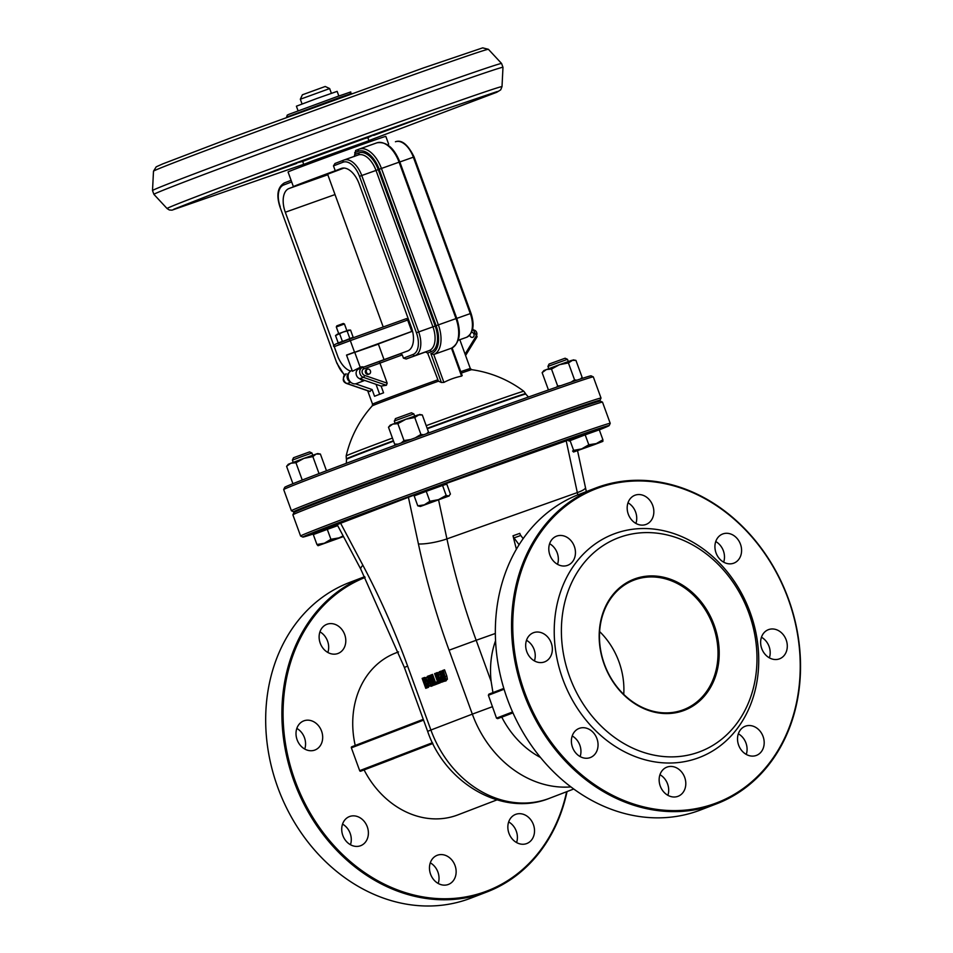 <?xml version="1.0" encoding="UTF-8"?>
<svg xmlns="http://www.w3.org/2000/svg" width="953" height="953" viewBox="0 0 953 953"><rect width="100%" height="100%" fill="white"/><g stroke="black" fill="none" stroke-linecap="round" stroke-linejoin="round"><path stroke-width="1.43" d="M750.19 612.493A119.649 99.434 69 0 0 574.194 565.046A119.649 99.434 69 0 0 645.074 759.791A119.649 99.434 69 0 0 750.19 612.493M748.82 612.91A114.455 95.109 69 0 0 580.472 567.523A114.455 95.109 69 0 0 648.278 753.787A114.455 95.109 69 0 0 748.82 612.91M524.758 692.569A168.216 139.781 -111 0 1 672.532 485.506A168.216 139.781 -111 0 1 772.18 759.267A168.216 139.781 -111 0 1 524.758 692.569M526.795 651.649A15.605 12.973 -111 0 1 533.418 632.732A15.605 12.973 -111 0 1 551.12 642.656A15.605 12.973 -111 0 1 544.604 661.882A15.605 12.973 -111 0 1 526.795 651.649M761.745 648.588A15.605 12.973 -111 0 1 768.368 629.683A15.605 12.973 -111 0 1 786.07 639.606A15.605 12.973 -111 0 1 779.554 658.821A15.605 12.973 -111 0 1 761.745 648.588M572.503 747.331A15.605 12.973 -111 0 1 579.126 728.414A15.605 12.973 -111 0 1 596.828 738.337A15.605 12.973 -111 0 1 590.312 757.552A15.605 12.973 -111 0 1 572.503 747.331M716.037 552.919A15.605 12.973 -111 0 1 722.66 534.002A15.605 12.973 -111 0 1 740.362 543.925A15.605 12.973 -111 0 1 733.846 563.14A15.605 12.973 -111 0 1 716.037 552.919M549.905 555.075A15.605 12.973 -111 0 1 556.528 536.17A15.605 12.973 -111 0 1 574.23 546.093A15.605 12.973 -111 0 1 567.714 565.308A15.605 12.973 -111 0 1 549.905 555.075M738.635 745.163A15.605 12.973 -111 0 1 745.258 726.246A15.605 12.973 -111 0 1 762.96 736.169A15.605 12.973 -111 0 1 756.444 755.395A15.605 12.973 -111 0 1 738.635 745.163M660.25 786.058A15.605 12.973 -111 0 1 666.874 767.153A15.605 12.973 -111 0 1 684.576 777.076A15.605 12.973 -111 0 1 678.059 796.291A15.605 12.973 -111 0 1 660.25 786.058M628.289 514.179A15.605 12.973 -111 0 1 634.912 495.262A15.605 12.973 -111 0 1 652.614 505.185A15.605 12.973 -111 0 1 646.098 524.412A15.605 12.973 -111 0 1 628.289 514.179M304.746 749.046A15.605 12.973 69 0 0 296.836 728.426M350.454 844.727A15.605 12.973 69 0 0 342.544 824.107M327.856 652.471A15.605 12.973 69 0 0 319.946 631.851M516.586 842.559A15.605 12.973 69 0 0 508.676 821.939M438.201 883.455A15.605 12.973 69 0 0 430.291 862.834M430.577 874.211A15.605 12.973 -111 0 1 437.213 855.294A15.605 12.973 -111 0 1 454.915 865.217A15.605 12.973 -111 0 1 448.398 884.432A15.605 12.973 -111 0 1 430.577 874.211M508.962 833.315A15.605 12.973 -111 0 1 515.597 814.398A15.605 12.973 -111 0 1 533.299 824.321A15.605 12.973 -111 0 1 526.783 843.536A15.605 12.973 -111 0 1 508.962 833.315M320.232 643.227A15.605 12.973 -111 0 1 326.867 624.31A15.605 12.973 -111 0 1 344.569 634.233A15.605 12.973 -111 0 1 338.053 653.448A15.605 12.973 -111 0 1 320.232 643.227M342.83 835.471A15.605 12.973 -111 0 1 349.465 816.566A15.605 12.973 -111 0 1 367.167 826.489A15.605 12.973 -111 0 1 360.651 845.704A15.605 12.973 -111 0 1 342.83 835.471M297.122 739.802A15.605 12.973 -111 0 1 303.757 720.885A15.605 12.973 -111 0 1 321.459 730.808A15.605 12.973 -111 0 1 314.943 750.023A15.605 12.973 -111 0 1 297.122 739.802M635.913 523.435A15.605 12.973 69 0 0 627.991 502.815M667.874 795.314A15.605 12.973 69 0 0 659.952 774.694M746.259 754.419A15.605 12.973 69 0 0 738.337 733.798M557.529 564.331A15.605 12.973 69 0 0 549.607 543.71M723.661 562.163A15.605 12.973 69 0 0 715.739 541.542M580.127 756.575A15.605 12.973 69 0 0 572.205 735.954M769.369 657.844A15.605 12.973 69 0 0 761.447 637.223M534.419 660.905A15.605 12.973 69 0 0 526.497 640.285M451.472 348.19L461.562 376.125A97.111 80.695 69 0 0 443.907 382.403L441.382 382.487A111.966 62.279 -109.6 0 0 438.44 381.188L427.647 353.075L425.443 352.026A52.022 0.608 160 0 0 406.181 359.007L403.453 358.161L402.273 354.897L400.451 353.742L379.365 361.544L387.168 383.177L386.394 385.274L381.105 386.072L383.559 392.815A52.022 0.608 160 0 0 374.553 396.269L372.099 389.539L369.788 391.361M359.4 149.037L376.673 142.902A26.017 14.462 70.4 0 1 376.864 142.831A26.017 14.462 70.4 0 1 399.081 162.165L456.01 318.588A26.017 14.462 70.4 0 1 451.4 348.214L433.746 354.492A26.017 14.462 -109.6 0 0 438.356 324.866L381.426 168.431A26.017 14.462 -109.6 0 0 359.21 149.109A26.017 14.462 -109.6 0 0 359.019 149.18A1.739 1.441 69 0 0 358.995 149.18L355.672 150.455L354.278 156.495M399.807 161.915C393.982 147.691 386.334 141.33 376.864 142.831L358.995 149.18A1.739 1.441 69 0 0 358.257 151.289A24.278 13.509 70.4 0 1 379.163 169.265L399.807 161.915L456.749 318.338L436.105 325.688A24.278 13.509 70.4 0 1 430.875 353.634L433.746 354.492L443.907 382.403M427.647 353.075L431.209 351.717A22.538 12.544 -109.6 0 0 435.199 326.033L418.677 331.93L361.747 175.495A20.811 11.579 -109.6 0 0 343.973 160.033A20.811 11.579 -109.6 0 0 343.819 160.092L334.968 163.487L333.479 165.882L335.253 170.766A52.022 0.608 160 0 0 293.393 186.645L288.056 171.981A52.022 0.608 -20 0 1 336.731 153.624A52.022 0.608 -20 0 1 385.822 136.398L388.657 144.165M293.393 186.645A52.022 0.608 160 0 0 294.977 186.228L288.997 188.527A20.811 11.579 -109.6 0 0 285.304 212.233L335.027 194.567M437.415 379.937A52.022 0.608 160 0 0 372.552 404.155L372.218 405.895A52.939 0.619 -20 0 1 438.44 381.188M461.276 373.088A52.939 0.619 -20 0 1 471.699 369.681A112.716 112.716 0 0 1 523.828 391.278L523.84 391.29A94.538 1.096 160 0 0 484.1 404.775A94.538 1.096 160 0 0 426.194 425.669M392.445 438.082A94.538 1.096 160 0 0 346.165 455.951L346.344 458.905A95.383 1.108 -20 0 1 393.41 440.739M346.582 355.231L412.53 331.156M378.389 344.14L354.778 352.372M471.568 332.299A2.597 2.156 -111 0 1 472.807 337.279A2.597 2.156 -111 0 1 469.71 335.158M369.359 373.981L368.466 374.326A2.597 2.156 -111 0 1 366.595 369.478L367.501 369.133A2.597 2.156 69 0 0 369.359 373.981A2.597 2.156 69 0 0 367.501 369.133M336.302 326.962L344.45 323.996L343.33 323.484L336.814 325.855L336.302 326.962L338.732 333.669M300.326 99.231L329.667 88.558L325.211 86.485L302.399 94.788L300.326 99.231L302.053 103.96M335.253 170.766L341.543 168.371M379.365 361.544L362.366 367.572A1.739 0.965 70.4 0 1 362.366 367.572L407.658 350.978A20.811 11.579 -109.6 0 0 411.351 327.272L359.162 183.881A20.811 11.579 -109.6 0 0 341.388 168.419A20.811 11.579 -109.6 0 0 341.234 168.478M383.213 326.974L327.606 174.196L343.962 168.05M360.198 367.286L354.671 352.11L346.523 355.076L352.419 371.277L360.544 367.155A6.933 5.766 69 0 0 358.006 369.335A5.206 4.324 69 0 0 356.184 374.243A5.206 4.324 69 0 0 359.626 378.675A5.206 4.324 69 0 0 359.757 378.722L381.105 386.072M384.083 359.781L378.329 343.962L412.542 331.203M359.626 378.675A6.933 5.766 69 0 0 364.534 380.366M362.188 367.644L358.757 368.966A5.206 4.324 69 0 0 358.673 369.002A5.206 4.324 69 0 0 358.006 369.335M363.82 367.06A6.933 5.766 69 0 0 360.544 367.155M352.11 370.395L351.538 370.61A6.933 5.766 69 0 0 349.001 372.79A6.933 5.766 -111 0 0 348.584 379.02A6.933 5.766 -111 0 0 350.621 382.129A6.933 5.766 69 0 0 355.529 383.821A6.933 5.766 -111 0 0 356.505 383.559L364.689 380.426M350.621 382.129A5.206 4.324 -111 0 1 347.178 377.698A5.206 4.324 -111 0 1 349.001 372.79M372.099 389.539L355.529 383.821M376.03 384.321L379.651 394.304M285.304 212.233L337.493 355.624A20.811 11.579 -109.6 0 0 337.66 356.053M338.47 358.018A20.811 11.579 -109.6 0 0 350.609 371.086M593.29 376.876L591.074 375.839A163.011 1.894 160 0 0 480.955 414.007A163.011 1.894 160 0 0 310.249 476.941A163.011 1.894 160 0 0 284.733 487.34L283.696 489.556A164.75 1.918 -20 0 1 309.487 479.061A164.75 1.918 -20 0 1 482.004 415.448A164.75 1.918 -20 0 1 593.29 376.876A164.75 1.918 -20 0 1 593.314 376.888L601.021 398.068A164.75 1.918 160 0 0 490.581 436.319A164.75 1.918 160 0 0 317.194 500.242A164.75 1.918 160 0 0 291.404 510.76A164.75 1.918 160 0 0 291.427 510.784L293.643 511.821A163.011 1.894 -20 0 1 319.148 501.385A163.011 1.894 -20 0 1 491.557 437.832A163.011 1.894 -20 0 1 599.985 400.32A163.011 1.894 -20 0 1 596.09 402.178M291.404 510.76L283.696 489.58A164.75 1.918 -20 0 1 283.696 489.556M599.985 400.32L601.021 398.092A164.75 1.918 160 0 0 601.021 398.068M297.824 510.737A163.011 1.894 -20 0 1 293.643 511.821M412.78 466.672L430.708 460.216L412.78 466.672M573.825 409.611L565.01 412.661M397.973 472.831A95.383 1.108 -20 0 1 411.351 467.863M430.875 460.68A95.383 1.108 -20 0 1 495 437.51M300.6 536.027L292.881 514.834A164.75 1.918 -20 0 1 292.893 514.811A164.75 1.918 -20 0 1 318.683 504.316A164.75 1.918 -20 0 1 491.2 440.703A164.75 1.918 -20 0 1 602.487 402.13A164.75 1.918 -20 0 1 602.51 402.142L610.218 423.335A164.75 1.918 160 0 0 499.777 461.574A164.75 1.918 160 0 0 326.391 525.496A164.75 1.918 160 0 0 300.6 536.027A164.75 1.918 160 0 0 300.612 536.039L302.84 537.075A163.011 1.894 -20 0 1 328.344 526.64A163.011 1.894 -20 0 1 500.754 463.087A163.011 1.894 -20 0 1 609.181 425.574A163.011 1.894 -20 0 1 599.306 429.863M602.487 402.13L600.271 401.094A163.011 1.894 160 0 0 490.152 439.262A163.011 1.894 160 0 0 319.446 502.207A163.011 1.894 160 0 0 293.929 512.595L292.893 514.811M609.181 425.574L610.218 423.358A164.75 1.918 160 0 0 610.218 423.335M313.692 533.847A163.011 1.894 -20 0 1 302.84 537.075M362.902 565.272A20.811 4.431 -27.9 0 0 360.818 569.239L337.183 524.662L340.626 523.257L362.902 565.272A454.355 252.7 70.4 0 1 407.634 666.111L430.899 730.022L427.647 731.356L404.382 667.445L407.634 666.111M415.52 494.559L340.626 523.257M569.12 439.845L444.884 483.957M444.491 680.085L443.169 679.656L439.952 671.543L439.226 671.817L443.109 680.847L444.896 681.204L446.028 679.727L443.193 670.293L442.466 670.578L445.218 678.87L444.455 680.097M446.028 679.727L447.386 679.251L446.814 676.011L444.551 669.816L443.193 670.293M447.386 679.251L444.848 681.228L446.254 680.728M445.849 679.596L444.527 679.179L441.31 671.055L439.952 671.543M428.445 677.523L433.996 685.159L434.818 684.838L431.197 674.903L430.518 675.165L433.377 683.027L428.302 676.011L427.266 676.416L430.887 686.351L431.566 686.089L428.445 677.523M435.473 682.419L432.555 674.414L431.197 674.903M436.164 684.325L434.818 684.838M436.176 684.361L433.996 685.159M431.518 681.74L432.924 685.612L431.566 686.089M432.924 685.612L430.887 686.351M431.649 678.286L429.66 675.534L428.302 676.011M423.394 677.893L422.143 678.381L425.765 688.316L428.683 686.291L428.29 681.693L425.646 677.928L423.394 677.893L427.004 677.452L427.909 678.167M430.256 684.611L428.385 687.351L425.765 688.316M424.014 678.965L425.514 679.06L427.516 681.967L427.909 685.433L426.634 686.684L426.074 686.899L423.287 679.239L423.93 679.001M424.228 678.905L423.287 679.239M430.041 685.803L428.683 686.291M424.681 678.846L427.373 686.255M438.344 678.977L441.525 682.265L442.466 681.907L438.94 678.333L439.023 674.974L437.606 673.044L434.604 673.592L438.213 683.539L438.952 683.253L437.51 679.298L438.344 678.977M439.75 673.259L438.964 672.556L436.009 673.056M438.297 675.367L438.547 677.059L437.105 678.202L435.747 674.462L437.463 674.188L438.297 675.367M436.581 674.14L437.463 674.188M437.141 674.069L438.392 677.5M436.808 674.081L435.747 674.462M440.727 675.951L440.298 677.845L438.94 678.333M443.574 681.169L442.466 681.907M440.298 677.845L442.323 679.894M443.824 681.419L441.525 682.265M438.356 679.001L437.51 679.298M439.273 679.942L440.31 682.777L438.952 683.253M440.31 682.777L438.213 683.539M436.95 684.016L436.26 682.122L435.378 682.455L436.069 684.361L438.309 683.539L436.069 684.361M437.534 681.669L436.26 682.122M351.74 746.795L423.263 719.336L351.752 746.783A0.87 0.715 69 0 0 351.371 747.843L359.674 770.655A0.87 0.715 69 0 0 360.651 771.227L393.851 758.588M398.545 651.912L395.757 652.972A86.711 72.059 69 0 0 355.219 745.46M349.572 582.462A169.086 140.508 69 0 0 277.752 787.345A169.086 140.508 69 0 0 470.746 898.179L486.959 891.948A169.086 140.508 -111 0 1 293.965 781.126A169.086 140.508 -111 0 1 364.701 576.672L349.572 582.462M567.047 791.55A169.086 140.508 -111 0 1 486.959 891.948M365.106 577.447A168.216 139.781 69 0 0 295.085 780.71A168.216 139.781 69 0 0 439.571 898.667A168.216 139.781 69 0 0 566.642 791.717M364.129 769.988A86.711 72.059 69 0 0 457.893 814.875L496.918 799.901M501.933 717.109L512.952 712.868L497.645 718.645L496.501 718.133L488.377 695.261L488.913 694.141L503.827 688.423L488.937 694.141M519.099 544.735L514.001 537.897L520.791 535.479A3.467 1.93 70.4 0 1 519.814 533.358L513.024 535.777A433.544 241.121 -109.6 0 0 516.395 549.202M520.791 535.479L523.149 538.648M513.024 535.777A3.467 1.93 -109.6 0 0 514.001 537.897M495.548 640.714A86.711 72.059 69 0 0 491.129 681.383L492.963 692.688M501.778 717.156A86.711 72.059 69 0 0 540.47 757.468M599.628 631.565A69.366 57.645 -111 0 1 623.738 694.392M604.19 664.277A70.236 58.359 69 0 0 707.495 692.128A70.236 58.359 69 0 0 665.885 577.816A70.236 58.359 69 0 0 604.19 664.277M604.416 664.205A69.366 57.645 -111 0 1 633.888 580.151A69.366 57.645 -111 0 1 712.558 624.263A69.366 57.645 -111 0 1 683.599 709.675A69.366 57.645 -111 0 1 604.416 664.205M788.453 598.925A169.086 140.508 69 0 0 595.458 488.103A169.086 140.508 69 0 0 523.626 692.974A169.086 140.508 69 0 0 716.62 803.808A169.086 140.508 69 0 0 788.453 598.925M716.62 803.808L700.407 810.026A169.086 140.508 -111 0 1 507.413 699.204A169.086 140.508 -111 0 1 579.245 494.321L595.458 488.103M303.757 164.416L302.566 161.164L367.751 137.435L368.942 140.699L313.203 160.676L303.757 164.416L304.71 165.429M298.086 110.822L296.407 106.2L316.694 98.552L337.148 91.369L338.827 95.991M549.571 365.785L567.5 359.329L565.117 358.221L549.059 364.058L547.939 366.44L549.571 365.785M572.586 450.995L573.587 451.996L594.755 444.479L602.892 441.358L596.328 443.574L602.904 439.762L602.856 441.37M573.492 452.02L573.635 450.388L581.687 448.887L573.492 452.02M588.799 444.777L596.328 443.574L581.687 448.887L588.799 444.777L585.178 434.842L592.23 432.328L599.294 429.827L602.904 439.762M568.965 441.06L585.178 434.842M570.013 440.453L573.635 450.388M569.465 440.774L569.108 439.798L587.977 432.745L598.436 429.124L598.758 430.017M394.649 420.857L413.852 413.9L411.458 412.792L395.412 418.629L394.649 420.857M395.09 423.215L394.292 421.012M420.368 506.472L417.771 505.829L424.288 504.864L420.368 506.472L449.232 495.929M448.768 496.036L450.412 494.071L446.802 484.136L442.561 485.458L446.171 495.393L448.768 496.036L438.487 499.646L446.171 495.393M429.851 501.278L438.487 499.646L424.288 504.864L429.851 501.278L426.241 491.343L442.561 485.458M417.771 505.829L414.162 495.894L426.241 491.343M415.782 495.274L415.984 494.13L432.066 488.139L444.789 483.695L445.134 484.66M301.434 456.713L311.953 453.009L309.57 451.901L293.512 457.738L292.392 460.12L301.434 456.713M318.052 545.7L316.932 544.52L324.401 543.222L318.016 545.712L343.485 536.563M330.905 539.303L339.018 537.885L324.401 543.222L330.905 539.303L327.296 529.368L337.707 525.651M343.378 536.336L339.018 537.885L343.151 535.92M316.932 544.52L313.311 534.585L327.296 529.368M313.882 534.371L313.561 533.477L337.207 524.722M580.508 378.972L582.116 377.317L575.946 360.389L573.229 359.877L568.405 362.926L559.471 364.689L551.501 369.061L546.343 369.55L542.138 372.659L543.901 370.55L559.471 364.689L571.705 360.353L575.946 360.389M571.073 382.153L574.564 379.866L576.851 380.187M556.516 387.168L557.66 386.001L560.829 385.667M568.405 362.926L574.564 379.866M551.501 369.061L557.66 386.001M542.138 372.659L548.309 389.598M301.517 480.324L303.447 479.573M290.796 463.229L286.591 466.339L288.354 464.23L303.924 458.369L295.954 462.753L290.796 463.229M316.146 454.033L312.858 456.606L303.924 458.369L317.683 453.557L320.399 454.069L316.146 454.033M320.399 454.069L326.486 470.77M312.858 456.606L319.017 473.546M295.954 462.753L302.113 479.681M286.591 466.339L292.762 483.278M426.682 433.675L428.457 431.888L422.298 414.96L419.582 414.448L414.758 417.497L405.823 419.26L397.854 423.644L392.696 424.121L388.49 427.23L390.253 425.121L405.823 419.26L418.045 414.924L422.298 414.96M396.877 444.586L394.649 444.169L398.128 444.134M415.246 437.856L420.916 434.437L423.74 434.747M401.165 443.014L404.012 440.572L410.707 439.524M414.758 417.497L420.916 434.437M397.854 423.644L404.012 440.572M388.49 427.23L394.649 444.169M337.398 334.169L335.527 335.551L343.235 332.013L337.398 334.169M348.667 330.083L343.235 332.013L350.561 330.095L348.667 330.083M339.137 342.889L353.158 337.243L350.561 330.095M352.515 338.005L353.158 337.243M342.294 341.103L339.685 333.955M349.799 338.375L347.202 331.227M338.136 342.699L335.527 335.551M379.163 169.265L436.105 325.688M354.695 152.659L358.257 151.289M430.875 353.634L441.382 382.487M399.831 161.974L414.079 156.923C407.932 144.582 401.761 139.519 395.578 141.711A20.811 11.579 70.4 0 0 395.435 141.759L395.578 141.711A20.811 11.579 70.4 0 1 413.352 157.174L470.294 313.597L456.761 318.397M458.167 340.292L466.625 337.291A1.739 1.441 69 0 0 466.672 337.279M470.294 313.597A20.811 11.579 70.4 0 1 466.601 337.302C473.355 333.133 474.808 325.152 471.02 313.346L470.294 313.597M471.699 369.681L470.329 368.573A52.022 0.608 160 0 0 460.752 371.67M431.209 351.717A1.739 1.441 69 0 0 429.255 350.561L425.443 352.026M435.199 326.033L378.27 169.61L376.006 170.432L432.948 326.867A20.811 11.579 70.4 0 1 429.255 350.561L414.996 355.624A20.811 11.579 -109.6 0 0 418.677 331.93L416.425 332.752A19.072 10.614 70.4 0 1 413.042 354.48L403.453 358.161M378.27 169.61A22.538 12.544 -109.6 0 0 358.852 152.921A1.739 1.441 -111 0 1 358.149 155.005M344.128 159.985L358.078 155.029A20.811 11.579 70.4 0 1 358.233 154.97A20.811 11.579 70.4 0 1 376.006 170.432L359.484 176.329L416.425 332.752M358.852 152.921L355.29 154.279M362.366 367.572L362.271 367.608A5.206 4.324 69 0 1 362.354 367.584A1.739 0.965 70.4 0 1 363.855 368.871L379.89 363.164A52.022 0.608 -20 0 1 402.273 354.897M406.181 359.007L414.996 355.624A1.739 1.441 -111 0 1 413.042 354.48M333.479 165.882L343.056 162.201A1.739 1.441 69 0 1 343.795 160.104A1.739 1.441 69 0 0 343.795 160.104L335.015 163.475M279.956 206.861L336.897 363.284L279.956 206.861C276.167 195.055 277.633 187.074 284.351 182.916L291.094 180.331L284.375 182.905A1.739 1.441 69 0 0 283.613 185.025L291.666 181.928M280.23 206.741A19.072 10.614 70.4 0 1 283.613 185.025M344.664 374.72A19.072 10.614 70.4 0 1 337.171 363.176M343.056 162.201A19.072 10.614 70.4 0 1 359.484 176.329M354.468 352.026L350.323 340.626L407.646 320.005L406.538 318.588L349.227 339.197C336.433 343.163 331.441 345.641 334.229 346.63L350.323 340.626L349.215 339.197L337.91 343.545M406.55 318.588L349.215 339.197M411.803 331.418L407.646 320.005L408.587 319.672M476.774 337.064A1.739 0.81 -148.5 0 0 477.012 336.874A1.739 0.81 -148.5 0 0 476.429 335.623L465.076 354.123M472.485 329.643A1.739 0.965 70.4 0 1 472.748 330.191A3.467 2.883 -111 0 1 476.429 335.623M358.673 369.002L362.271 367.608A5.206 4.324 69 0 0 359.734 372.492A5.206 4.324 69 0 0 363.355 377.34A1.739 0.786 -71 0 0 364.522 375.375A3.467 2.883 -111 0 1 363.855 368.871M387.168 383.177L364.522 375.375M359.757 378.722L363.355 377.34L386.394 385.274M370.181 391.492L347.142 383.559A1.739 0.786 109 0 1 346.844 383.582A1.739 0.786 109 0 1 346.582 383.32M350.692 382.201L347.142 383.559A5.206 4.324 -111 0 1 343.521 378.71A5.206 4.324 -111 0 1 346.058 373.838A5.206 4.324 -111 0 1 346.153 373.802L346.058 373.838C342.091 378.615 342.353 381.867 346.844 383.582L370.014 391.564M327.808 174.744L288.997 188.527M427.158 428.314A95.383 1.108 -20 0 1 485.506 407.276A95.383 1.108 -20 0 1 525.603 393.66L523.84 391.29M525.603 393.66L525.758 394.101A95.383 1.108 160 0 0 427.313 428.743M393.565 441.168A95.383 1.108 160 0 0 346.499 459.334L346.344 458.905M446.814 676.011L445.456 676.499M443.562 677.261L442.204 677.75M444.527 679.179L443.169 679.656M424.752 677.416L423.668 677.797M428.385 687.351L427.027 687.828M429.088 681.407L428.29 681.693M427.004 677.452L425.646 677.928M438.964 672.556L437.606 673.044M437.367 672.568L436.236 672.973M440.215 674.545L439.023 674.974M408.408 497.24L418.427 543.96A454.355 252.7 -109.6 0 0 449.066 650.208L472.331 714.131L430.899 730.022A104.056 86.461 69 0 0 549.667 798.233C503.113 817.329 445.254 783.664 427.647 731.356M432.841 743.519L360.651 771.227M359.674 770.655L432.448 742.721M423.561 720.134L351.371 747.843M512.559 711.974L496.501 718.133M497.645 718.645L512.917 712.784M488.377 695.261L504.077 689.233M566.225 440.87L577.315 492.594L446.933 538.898A20.811 3.955 167.9 0 1 418.427 543.96M577.554 450.698L585.452 487.507A20.811 3.955 -12.1 0 1 577.315 492.594A433.544 241.121 -109.6 0 0 577.804 494.881M491.129 681.383L476.166 640.273L495.346 633.471M449.066 650.208L476.166 640.273A433.544 241.121 70.4 0 1 446.933 538.898L438.594 499.98M570.895 786.904A104.056 86.461 69 0 1 472.331 714.131L492.534 706.661M339.828 97.444L351.74 93.442C345.868 92.786 359.543 89.201 338.22 96.205L289.033 114.289L287.246 115.11L286.555 117.171L339.828 97.444M294.62 163.428L302.661 161.414L359.984 139.865L367.846 137.685L375.291 134.063M431.923 113.8A168.621 1.966 -20 0 1 373.671 135.386M296.717 163.392A168.621 1.966 -20 0 1 238.214 184.31M167.085 208.552A178.211 2.073 -20 0 1 262.266 171.897A178.211 2.073 -20 0 1 440.822 107.212A178.211 2.073 -20 0 1 502.005 86.652L502.981 67.318A185.74 2.168 -20 0 0 439.202 88.748A185.74 2.168 -20 0 0 253.117 156.161A185.74 2.168 -20 0 0 153.909 194.364L167.085 208.552L169.348 209.982L171.981 210.16L303.709 164.309M153.493 171.206L156.209 166.835L162.653 163.928L230.924 137.851L423.335 67.973L482.671 47.864L488.412 49.306A178.211 2.073 -20 0 0 427.23 69.891A178.211 2.073 -20 0 0 249.424 134.302A178.211 2.073 -20 0 0 153.493 171.206L152.516 190.552A185.74 2.168 -20 0 1 252.509 152.075A185.74 2.168 -20 0 1 437.82 84.936A185.74 2.168 -20 0 1 501.588 63.494L502.981 67.318M452.115 347.916L462.193 375.625M456.749 318.338C461.466 333.157 459.691 343.116 451.436 348.202M358.995 149.18L355.648 150.467M470.329 368.573L459.882 339.876M372.552 404.155L367.679 390.754M358.233 154.97L343.795 160.104M372.218 405.895A112.716 112.716 0 0 0 346.165 455.951M336.897 363.284L344.343 375.065M414.079 156.923L471.02 313.346M338.375 358.042L334.229 346.63M465.576 355.505L477.012 336.874L472.7 328.666M346.88 330.703L344.45 323.996M331.382 93.287L329.667 88.558M525.758 394.101L528.45 397.032M346.332 463.313L346.499 459.334M360.818 569.239L404.382 667.445M586.333 491.593L585.452 487.507M549.667 798.233L573.718 789.001M368.847 142.092L368.942 140.699M368.894 140.579L496.739 92.286L500.682 89.88L502.005 86.652M173.791 209.255L219.13 191.47C275.06 170.325 376.876 133.206 438.999 111.298L497.311 91.512M152.516 190.552L153.909 194.364M488.412 49.306L501.588 63.494M568.298 361.521L567.5 359.329M548.749 368.644L547.939 366.452M414.65 416.092L413.852 413.9M312.751 455.2L311.953 453.009M293.19 462.324L292.392 460.132M580.818 378.877L581.806 377.698M427.099 433.52L428.159 432.269"/></g></svg>
